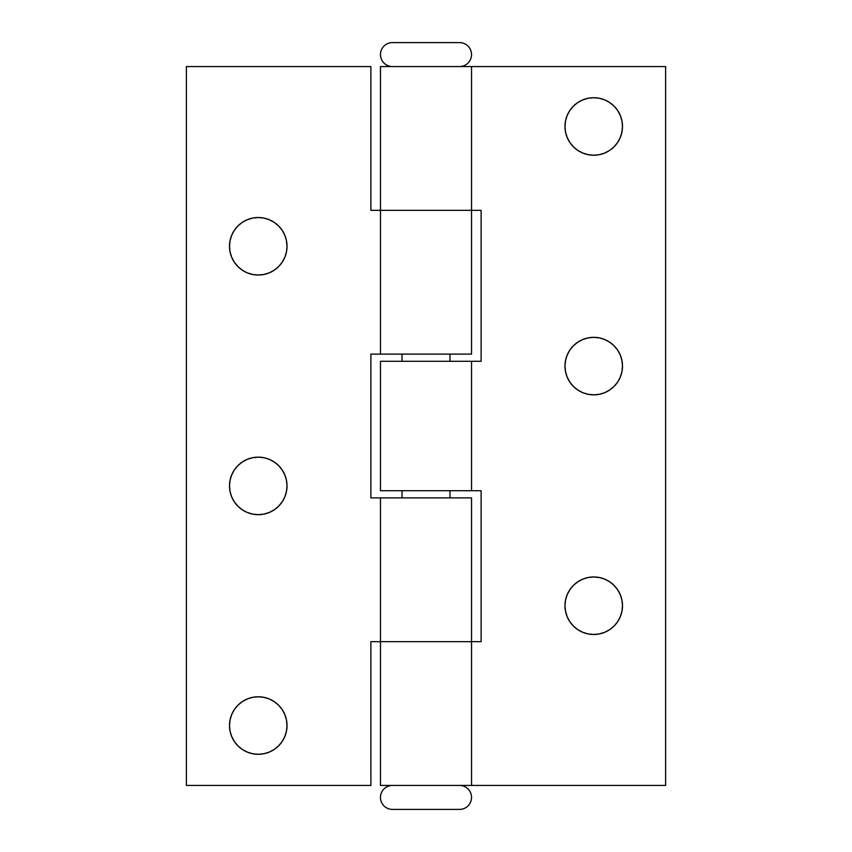 <?xml version="1.0" encoding="UTF-8"?>
<svg xmlns="http://www.w3.org/2000/svg" width="852" height="852" viewBox="0 0 852 852"><rect width="100%" height="100%" fill="white"/><g stroke="black" fill="none" stroke-linecap="round" stroke-linejoin="round"><path stroke-width="1.28" d="M258.262 754.286A28.755 28.755 0 0 1 229.507 725.531A28.755 28.755 0 0 1 258.262 696.776L252.65 697.33L247.261 698.97L242.287 701.622L237.932 705.2L234.353 709.556L231.701 714.53L230.061 719.919L229.507 725.531L230.061 731.144L231.701 736.533L234.353 741.506L237.932 745.862L242.287 749.441L247.261 752.092L252.65 753.732L258.262 754.286L263.875 753.732L269.264 752.092L274.238 749.441L278.593 745.862L282.172 741.506L284.824 736.533L286.464 731.144L287.017 725.531L286.464 719.919L284.824 714.53L282.172 709.556L278.593 705.2L274.238 701.622L269.264 698.97L263.875 697.33L258.262 696.776A28.755 28.755 0 0 1 287.017 725.531A28.755 28.755 0 0 1 258.262 754.286L263.875 753.732M258.262 514.661A28.755 28.755 0 0 1 229.507 485.906A28.755 28.755 0 0 1 258.262 457.151L252.65 457.705L247.261 459.345L242.287 461.997L237.932 465.575L234.353 469.931L231.701 474.905L230.061 480.294L229.507 485.906L230.061 491.519L231.701 496.908L234.353 501.881L237.932 506.237L242.287 509.815L247.261 512.467L252.65 514.107L258.262 514.661L263.875 514.107L269.264 512.467L274.238 509.815L278.593 506.237L282.172 501.881L284.824 496.908L286.464 491.519L287.017 485.906L286.464 480.294L284.824 474.905L282.172 469.931L278.593 465.575L274.238 461.997L269.264 459.345L263.875 457.705L258.262 457.151A28.755 28.755 0 0 1 287.017 485.906A28.755 28.755 0 0 1 258.262 514.661L263.875 514.107M258.262 275.036A28.755 28.755 0 0 1 229.507 246.281A28.755 28.755 0 0 1 258.262 217.526L252.65 218.08L247.261 219.72L242.287 222.372L237.932 225.95L234.353 230.306L231.701 235.28L230.061 240.669L229.507 246.281L230.061 251.894L231.701 257.283L234.353 262.256L237.932 266.612L242.287 270.19L247.261 272.842L252.65 274.482L258.262 275.036L263.875 274.482L269.264 272.842L274.238 270.19L278.593 266.612L282.172 262.256L284.824 257.283L286.464 251.894L287.017 246.281L286.464 240.669L284.824 235.28L282.172 230.306L278.593 225.95L274.238 222.372L269.264 219.72L263.875 218.08L258.262 217.526A28.755 28.755 0 0 1 287.017 246.281A28.755 28.755 0 0 1 258.262 275.036L263.875 274.482M370.886 354.112L370.886 497.887L370.886 354.112L380.471 354.112L380.471 210.337L380.471 354.112L471.529 354.112L471.529 210.337L370.886 210.337L370.886 66.562L186.375 66.562L370.886 66.562L370.886 210.337M380.471 497.887L471.529 497.887L471.529 641.663L380.471 641.663L380.471 497.887L380.471 641.663L471.529 641.663L471.529 497.887L370.886 497.887M370.886 785.438L186.375 785.438L186.375 66.562L186.375 785.438L370.886 785.438L370.886 641.663L370.886 785.438M380.471 210.337L380.471 66.562L665.625 66.562L665.625 785.438L665.625 66.562L380.471 66.562L380.471 210.337L471.529 210.337L471.529 66.562L471.529 210.337L380.471 210.337L471.529 210.337L471.529 354.112L380.471 354.112M380.471 641.663L381.345 641.663L380.471 641.663L380.471 785.438L380.471 641.663L370.886 641.663M471.529 641.663L381.345 641.663L471.529 641.663L471.529 785.438L471.529 641.663L481.114 641.663L481.114 490.699L481.114 641.663M588.125 577.518L582.736 579.158L577.762 581.809L573.407 585.388L569.828 589.744L567.176 594.717L565.536 600.106L564.982 605.719A28.755 28.755 0 0 1 593.737 576.964A28.755 28.755 0 0 1 622.492 605.719L621.939 600.106L620.299 594.717L617.647 589.744L614.068 585.388L609.712 581.809L604.739 579.158L599.35 577.518L593.737 576.964L588.125 577.518L593.737 576.964M588.125 337.893L582.736 339.533L577.762 342.185L573.407 345.763L569.828 350.119L567.176 355.092L565.536 360.481L564.982 366.094A28.755 28.755 0 0 1 593.737 337.339A28.755 28.755 0 0 1 622.492 366.094L621.939 360.481L620.299 355.092L617.647 350.119L614.068 345.763L609.712 342.185L604.739 339.533L599.35 337.893L593.737 337.339L588.125 337.893L593.737 337.339M588.125 98.268L582.736 99.908L577.762 102.559L573.407 106.138L569.828 110.494L567.176 115.467L565.536 120.856L564.982 126.469A28.755 28.755 0 0 1 593.737 97.714A28.755 28.755 0 0 1 622.492 126.469L621.939 120.856L620.299 115.467L617.647 110.494L614.068 106.138L609.712 102.559L604.739 99.908L599.35 98.268L593.737 97.714L588.125 98.268L593.737 97.714M380.471 785.438L471.529 785.438L380.471 785.438M471.529 490.699L471.529 361.301L380.471 361.301L380.471 490.699L471.529 490.699L471.529 361.301L380.471 361.301L380.471 490.699L481.114 490.699M665.625 785.438L471.529 785.438L665.625 785.438M471.529 361.301L481.114 361.301L481.114 210.337L481.114 361.301M564.982 605.719L565.536 611.331L567.176 616.72L569.828 621.694L573.407 626.05L577.762 629.628L582.736 632.28L588.125 633.92L593.737 634.474L599.35 633.92L604.739 632.28L609.712 629.628L614.068 626.05L617.647 621.694L620.299 616.72L621.939 611.331L622.492 605.719A28.755 28.755 0 0 1 593.737 634.474A28.755 28.755 0 0 1 564.982 605.719M564.982 366.094L565.536 371.706L567.176 377.095L569.828 382.069L573.407 386.425L577.762 390.003L582.736 392.655L588.125 394.295L593.737 394.849L599.35 394.295L604.739 392.655L609.712 390.003L614.068 386.425L617.647 382.069L620.299 377.095L621.939 371.706L622.492 366.094A28.755 28.755 0 0 1 593.737 394.849A28.755 28.755 0 0 1 564.982 366.094M564.982 126.469L565.536 132.081L567.176 137.47L569.828 142.444L573.407 146.8L577.762 150.378L582.736 153.03L588.125 154.67L593.737 155.224L599.35 154.67L604.739 153.03L609.712 150.378L614.068 146.8L617.647 142.444L620.299 137.47L621.939 132.081L622.492 126.469A28.755 28.755 0 0 1 593.737 155.224A28.755 28.755 0 0 1 564.982 126.469M471.529 210.337L481.114 210.337M402.037 497.887L402.037 490.699L402.037 497.887M402.037 361.301L402.037 354.112L402.037 361.301M449.962 354.112L449.962 361.301L449.962 354.112M449.962 490.699L449.962 497.887L449.962 490.699M459.547 42.6A11.981 11.981 0 0 1 471.529 54.581A11.981 11.981 0 0 1 459.547 66.562A11.981 11.981 0 0 0 471.529 54.581A11.981 11.981 0 0 0 459.547 42.6L392.452 42.6A11.981 11.981 0 0 0 380.471 54.581A11.981 11.981 0 0 0 392.452 66.562A11.981 11.981 0 0 1 380.471 54.581A11.981 11.981 0 0 1 392.452 42.6L459.547 42.6M459.547 785.438A11.981 11.981 0 0 1 471.529 797.419A11.981 11.981 0 0 1 459.547 809.4A11.981 11.981 0 0 0 471.529 797.419A11.981 11.981 0 0 0 459.547 785.438M392.452 809.4A11.981 11.981 0 0 1 380.471 797.419A11.981 11.981 0 0 1 392.452 785.438A11.981 11.981 0 0 0 380.471 797.419A11.981 11.981 0 0 0 392.452 809.4L459.547 809.4L392.452 809.4"/></g></svg>
